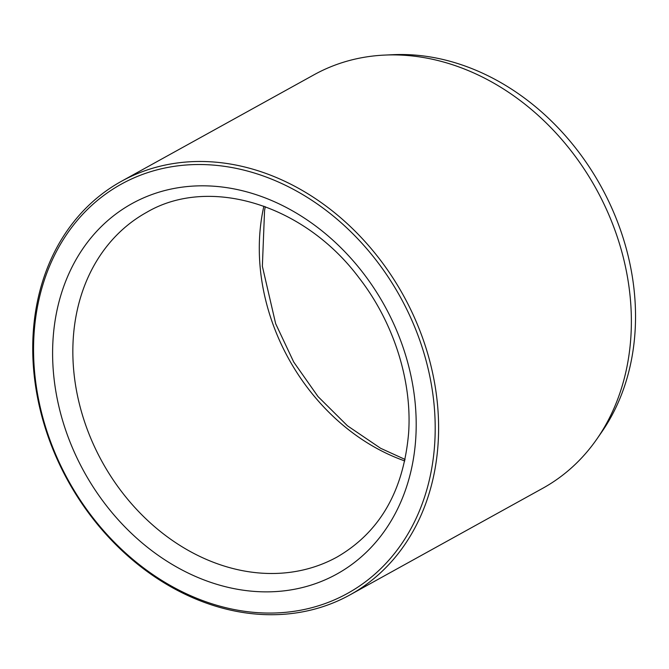 <?xml version="1.0" encoding="UTF-8"?>
<svg xmlns="http://www.w3.org/2000/svg" width="669" height="669" viewBox="0 0 669 669"><rect width="100%" height="100%" fill="white"/><g stroke="black" fill="none" stroke-linecap="round" stroke-linejoin="round"><path stroke-width="1" d="M350.012 594.866L542.768 488.27A236.274 191.627 -118.9 0 0 596.89 439.015L601.623 432.191A232.31 188.424 -118.9 0 0 600.871 186.141A232.31 188.424 -118.9 0 0 392.854 54.707L384.558 55.092A236.274 191.627 -118.9 0 0 314.079 74.752L121.323 181.358A236.274 191.627 -118.9 0 0 52.533 448.322A236.274 191.627 -118.9 0 0 294.293 613.189A236.274 191.627 -118.9 0 0 350.012 594.866A236.274 191.627 -118.9 0 0 403.365 295.372A236.274 191.627 -118.9 0 0 121.323 181.358M292.428 611.541A233.807 189.636 -118.9 0 0 371.931 254.922A233.807 189.636 -118.9 0 0 38.869 299.963A233.807 189.636 -118.9 0 0 292.428 611.541M596.89 439.015A236.274 191.627 -118.9 0 0 596.112 188.767A236.274 191.627 -118.9 0 0 384.558 55.092M60.335 412.347A211.655 171.665 -118.9 0 0 366.93 551.657A211.655 171.665 -118.9 0 0 275.963 202.423A211.655 171.665 -118.9 0 0 60.335 412.347M80.037 406.526A196.895 159.69 -118.9 0 0 337.26 556.926C379.875 532.114 403.675 490.72 408.642 432.743C412.163 380.51 393.548 322.14 358.902 277.66C303.458 203.585 208.502 175.872 146.678 212.332A196.895 159.69 -118.9 0 0 80.037 406.526M404.77 460.933A196.895 159.69 61.1 0 1 266.496 303.408A196.895 159.69 61.1 0 1 263.879 206.169M405.088 459.444L380.586 448.263L347.454 425.785L318.026 396.583L293.708 362.013L275.661 323.696L262.365 266.279L264.564 210.426L265.3 206.696"/></g></svg>
